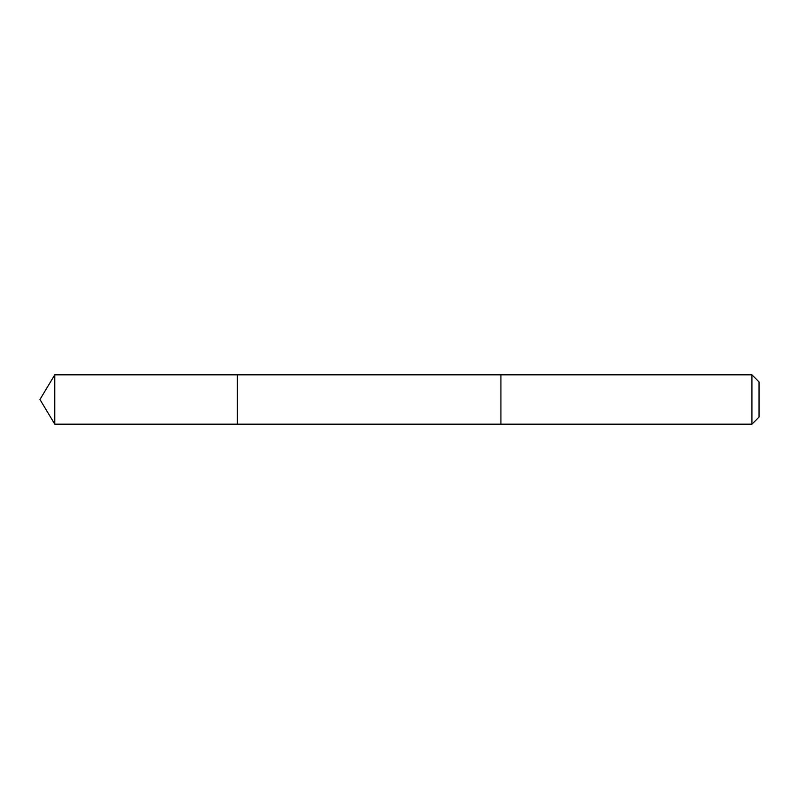 <?xml version="1.0" encoding="UTF-8"?>
<svg xmlns="http://www.w3.org/2000/svg" width="799" height="799" viewBox="0 0 799 799"><rect width="100%" height="100%" fill="white"/><g stroke="black" fill="none" stroke-linecap="round" stroke-linejoin="round"><path stroke-width="1.2" d="M237.363 424.179L237.363 374.821L54.781 374.821L54.781 424.179L237.363 424.179L237.363 374.821L500.913 374.831L500.913 424.169L54.781 424.179L39.95 399.5L54.781 424.179M500.913 376.748L500.913 424.179L751.929 424.179L751.929 374.821L500.913 374.821L500.913 376.748M751.929 374.821L759.05 381.942L759.05 417.058L751.929 424.179M39.95 399.5L54.781 374.821"/></g></svg>
